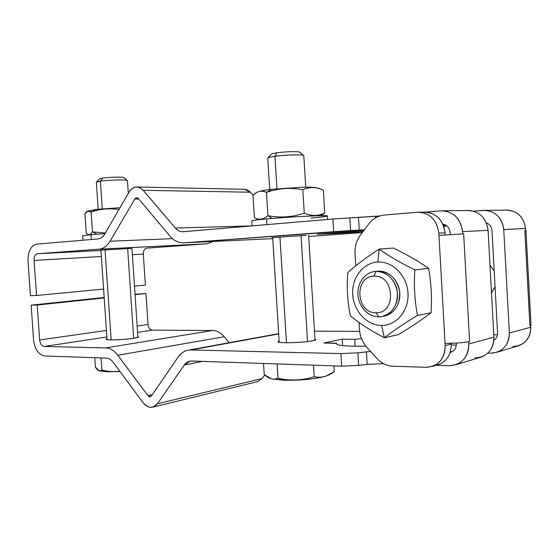 <?xml version="1.0" encoding="UTF-8"?>
<svg xmlns="http://www.w3.org/2000/svg" width="559" height="559" viewBox="0 0 559 559"><rect width="100%" height="100%" fill="white"/><g stroke="black" fill="none" stroke-linecap="round" stroke-linejoin="round"><path stroke-width="0.84" d="M30.465 295.669L28.013 260.836L30.465 295.669L36.524 295.487L30.465 295.669M145.389 285.09L134.488 286.131L145.389 285.09L143.321 254.059C143.335 250.621 144.55 248.643 146.968 248.119L206.97 243.794L213.391 241.453L206.97 243.794L98.922 249.181C103.38 248.748 107.09 246.1 110.067 241.222L134.817 199.011C135.9 197.495 137.088 197.355 138.366 198.585L170.181 236.324C174.17 240.929 178.789 243.102 184.03 242.837L333.632 231.692L332.878 219.03L183.31 231.712C180.312 231.894 177.657 230.671 175.351 228.044L143.23 190.319C138.066 185.42 133.335 186.021 129.031 192.128L104.554 234.333C102.877 237.121 100.767 238.651 98.223 238.924L37.006 244.115C30.913 245.618 27.915 251.187 28.013 260.836C27.915 251.187 30.913 245.618 37.006 244.115L98.223 238.924C100.767 238.651 102.877 237.121 104.554 234.333L129.031 192.128C131.169 188.614 133.894 186.909 137.207 186.999L139.96 187.733L142.859 189.906L175.351 228.044C177.455 230.455 179.872 231.685 182.618 231.74L332.878 219.03L379.813 215.942L375.515 216.298L375.606 217.821L375.515 216.298L358.508 217.444L359.255 230.098L184.03 242.837L272.778 238.651L183.212 242.879C178.272 242.851 173.926 240.67 170.181 236.324L138.366 198.585L136.822 197.746L134.817 199.011L110.067 241.222L172.452 238.644L110.067 241.222C107.09 246.1 103.38 248.748 98.922 249.181L37.684 253.737L98.922 249.181L206.97 243.794L146.968 248.119C144.55 248.643 143.335 250.621 143.321 254.059L132.385 254.694L143.321 254.059L145.389 285.09M103.604 289.08L36.524 295.487L34.057 260.424C34.029 256.539 35.238 254.31 37.684 253.737L100.976 250.488L37.684 253.737C35.238 254.31 34.029 256.539 34.057 260.424L101.389 256.504L34.057 260.424L36.524 295.487L103.604 289.08M425.287 212.113L440.709 210.82L425.287 212.113M517.452 346.049L519.08 345.56C526.857 342.276 530.75 336.155 530.764 327.211L509.354 333.003C508.774 345.497 502.632 352.226 490.928 353.19L497.335 352.156C505.35 348.753 509.354 342.374 509.354 333.003L503.75 229.553L525.488 228.449C523.657 216.571 517.04 210.463 505.629 210.135L507.858 210.114C518.137 211.512 524.014 217.626 525.488 228.449L525.593 230.434L524.824 230.476L525.593 230.434L524.824 230.476L529.897 325.443L530.659 325.24L530.764 327.211L530.54 325.24L530.987 324.723L529.897 325.443L524.824 230.476L525.593 230.434L525.488 228.449L503.75 229.553C502.213 218.213 496.147 211.812 485.54 210.345L473.445 211.169L483.102 210.38C494.932 210.645 501.814 217.039 503.75 229.553L509.354 333.003L530.764 327.211C530.184 339.145 524.216 345.602 512.862 346.573M308.715 236.464L362.295 232.6L308.715 236.464M137.207 186.999L244.569 189.319L250.334 192.219L253.073 195.182L250.334 192.219C248.469 190.263 246.344 189.291 243.955 189.305M445.614 226.262L443.762 226.402L445.614 226.262M486.533 223.307L487.203 223.258L486.533 223.307M446.201 225.417L443.483 225.612L446.201 225.417M362.994 231.678L317.267 234.27L363.839 230.546L317.267 234.27L335.861 233.459L335.805 232.607L335.861 233.459L362.994 231.678M443.252 225.032L445.257 224.879L443.252 225.032M364.412 229.791L359.255 230.098L364.412 229.791M306.164 235.36L271.821 237.708L306.164 235.36M491.969 230.343C491.578 226.626 489.719 224.166 486.393 222.964C489.719 224.166 491.578 226.626 491.969 230.343L497.566 332.926L491.969 230.343M493.883 340.068C496.399 338.481 497.622 336.106 497.566 332.926C497.622 336.106 496.399 338.481 493.883 340.068M359.696 331.41L314.472 331.131L359.696 331.41M278.675 333.66L188.103 350.207L278.689 333.926L191.003 349.976L340.941 353.595L357.851 352.827L370.575 351.485L366.445 351.87L367.186 364.405L358.599 365.411L341.696 366.145L191.723 361.016L341.696 366.145L340.941 353.595L357.851 352.827L358.599 365.411L367.186 364.405L383.635 363.657L367.186 364.405L366.445 351.87L357.851 352.827L358.599 365.411L341.696 366.145L340.941 353.595L191.003 349.976C185.763 349.976 181.458 352.359 178.097 357.11L151.496 395.884C150.392 397.163 149.197 397.079 147.925 395.639L117.774 355.238C114.169 350.563 110.123 348.124 105.637 347.922L44.182 346.44C41.673 345.993 40.157 343.841 39.647 339.991L37.194 305.039L31.136 305.158L33.582 339.886C34.84 349.445 38.599 354.818 44.853 355.992L106.329 358.095C108.893 358.242 111.192 359.647 113.232 362.323L143.104 402.69C148.17 408.475 152.935 408.832 157.393 403.773L184.302 365.034C186.252 362.323 188.725 360.981 191.723 361.016L189.85 361.17L184.302 365.034L202.498 361.387L184.302 365.034L157.393 403.773L262.017 378.569L264.7 375.033L262.017 378.569L257.594 381.615L152.824 407.141L157.393 403.773L262.017 378.569M450.302 352.044L452.706 351.38L450.302 352.044M456.326 345.092L451.288 345.015L456.326 345.092M365.845 346.196C345.322 346.447 335.54 345.448 336.49 343.198L323.843 342.995L342.185 339.159L354.665 339.313L361.512 338.628L354.665 339.313L355.077 346.252L354.665 339.313L342.185 339.159L342.576 345.595L342.185 339.159L323.843 342.995L336.329 343.401C336.245 345.525 346.084 346.454 365.845 346.196M497.461 334.813L493.786 334.785L497.461 334.813M314.948 338.95C316.778 339.432 315.996 340.04 312.586 340.759C301.378 343.198 271.681 343.387 279.13 341.039L278.263 341.549C276.132 343.478 302.845 342.898 312.586 340.759L315.891 339.613L314.948 338.95M188.103 350.207C184.079 351.017 180.739 353.316 178.097 357.11L151.496 395.884L150.315 396.743L147.925 395.639L152.355 394.626L147.925 395.639L117.774 355.238L224.25 336.749L229.162 342.709L224.25 336.749C220.805 332.696 216.899 330.614 212.546 330.502L152.411 330.131C149.945 329.775 148.47 327.895 148.009 324.493L145.948 293.545L135.026 294.237L145.948 293.545L135.061 294.691L145.948 293.545L148.009 324.493L137.158 326.044L148.009 324.493C148.47 327.895 149.945 329.775 152.411 330.131L137.577 332.367L152.411 330.131L212.546 330.502C216.899 330.614 220.805 332.696 224.25 336.749L117.774 355.238C114.169 350.563 110.123 348.124 105.637 347.922L212.546 330.502L105.637 347.922L44.182 346.44L106.853 337L44.182 346.44C41.673 345.993 40.157 343.841 39.647 339.991L106.413 330.439L39.647 339.991L37.194 305.039L104.205 297.954L37.194 305.039L31.136 305.158L104.17 297.479L31.136 305.158L33.582 339.886C34.84 349.445 38.599 354.818 44.853 355.992L106.329 358.095C108.893 358.242 111.192 359.647 113.232 362.323L143.104 402.69C146.011 406.407 149.253 407.895 152.824 407.141M490.928 353.19L487.832 353.127L490.928 353.19M475.129 357.956C487.078 356.998 493.338 350.074 493.918 337.182L468.77 343.981L468.512 341.745L469.623 341.486L468.512 341.745L469.623 341.486L463.649 233.858L462.524 233.921L463.649 233.858L462.649 233.914L462.531 231.657L462.649 233.914L438.955 235.395L438.829 233.138L445.041 343.352C454.516 343.387 462.335 342.849 468.512 341.745C462.335 342.849 454.516 343.387 445.041 343.352L445.167 345.595C445.195 355.929 440.967 362.854 432.491 366.369L426.175 367.312L393.047 366.222C386.814 365.893 381.364 363.231 376.717 358.242L366.963 347.509C362.505 342.457 360.031 336.476 359.528 329.572L359.116 322.578L359.528 329.572C360.031 336.476 362.505 342.457 366.963 347.509L376.717 358.242C381.364 363.231 386.814 365.893 393.047 366.222L426.175 367.312C438.291 366.397 444.622 359.157 445.167 345.595L451.253 344.002L451.211 343.303L451.253 344.002L445.167 345.595L438.955 235.395L463.649 233.858L469.623 341.486L468.645 341.745L468.77 343.981C468.19 357.536 461.741 364.775 449.422 365.705L436.167 365.293L449.422 365.705L456.165 364.643C464.592 361.037 468.791 354.147 468.77 343.981L493.918 337.182L488.077 230.357C486.106 217.5 479.119 210.89 467.114 210.533L469.462 210.505C480.286 212.022 486.491 218.639 488.077 230.357L462.531 231.657C460.441 218.059 453.167 211.113 440.709 210.82L469.462 210.505M525.474 230.441L525.956 230.42L525.474 230.441M491.501 293L495.043 286.676L491.501 293M494.191 271.101L489.97 265.022L494.191 271.101M398.378 334.638C410.865 327.148 421.766 319.853 431.087 312.761C432.093 297.688 431.248 282.882 428.564 268.334C418.425 261.228 406.686 254.471 393.361 248.049L379.17 249.083L393.361 248.049C406.686 254.471 418.425 261.228 428.564 268.334L414.876 269.892L428.564 268.334C431.248 282.882 432.093 297.688 431.087 312.761L417.482 315.423L431.087 312.761C421.766 319.853 410.865 327.148 398.378 334.638L384.347 337.755L398.378 334.638M347.81 272.631C355.95 265.169 366.404 257.322 379.17 249.083C388.784 256.029 400.684 262.968 414.876 269.892C413.8 285.397 414.666 300.567 417.482 315.423C404.178 323.472 393.131 330.921 384.347 337.755C370.729 330.676 359.409 323.368 350.388 315.842C347.467 301.748 346.608 287.347 347.81 272.631C355.95 265.169 366.404 257.322 379.17 249.083L377.891 262.038C363.098 262.695 351.604 277.872 352.694 294.411C353.574 310.958 366.816 325.492 381.601 325.457L384.347 337.755C370.729 330.676 359.409 323.368 350.388 315.842C347.467 301.748 346.608 287.347 347.81 272.631M381.601 325.457C396.394 325.673 409.104 310.531 407.993 293.126C407.106 275.706 392.656 261.13 377.891 262.038C363.098 262.695 351.604 277.872 352.694 294.411C353.574 310.958 366.816 325.492 381.601 325.457C396.394 325.673 409.104 310.531 407.993 293.126C407.106 275.706 392.656 261.13 377.891 262.038L379.17 249.083C388.784 256.029 400.684 262.968 414.876 269.892C413.8 285.397 414.666 300.567 417.482 315.423C404.178 323.472 393.131 330.921 384.347 337.755L381.601 325.457M376.095 271.36L378.422 271.101C388.638 270.577 398.595 280.297 399.72 292.224C400.978 304.145 393.096 315.255 382.936 316.317M375.313 271.408L378.422 271.101L375.313 271.408C364.908 272.254 356.984 283.224 357.956 295.012C358.78 306.8 368.297 316.967 378.743 316.855L381.888 316.548C392.746 313.236 397.896 304.997 397.344 291.819C394.535 278.906 387.45 272.086 376.081 271.36L378.422 271.101C389.763 271.828 396.834 278.62 399.636 291.477C400.188 304.606 395.045 312.816 384.208 316.121L381.888 316.548M378.743 316.855L376.137 312.733C396.785 313.536 394.528 274.469 373.992 276.188L376.081 271.36C386.66 270.801 396.883 281.261 397.519 293.664C398.315 306.059 389.344 316.925 378.743 316.855C368.157 316.967 358.557 306.528 357.928 294.572C357.138 282.623 365.488 271.737 376.081 271.36L373.992 276.188C353.777 276.153 356.013 313.711 376.137 312.733C396.785 313.536 394.528 274.469 373.992 276.188C353.777 276.153 356.013 313.711 376.137 312.733L378.743 316.855M348.257 231.629L348.313 232.551L348.257 231.629M450.114 232.495C449.52 227.806 447.116 225.039 442.882 224.187C447.116 225.039 449.52 227.806 450.114 232.495L450.233 234.668L450.114 232.495M349.836 217.884L358.508 217.444L359.255 230.098L350.591 230.588L349.836 217.884L350.591 230.588L333.632 231.692L332.878 219.03L349.836 217.884M456.165 364.643L481.662 356.908C489.845 353.428 493.925 346.853 493.918 337.182L488.077 230.357L462.531 231.657C460.861 219.338 454.446 212.378 443.28 210.778M481.662 356.908L479.957 357.425M450.198 352.366C454.236 351.269 456.284 348.411 456.347 343.799L456.305 343.093L456.347 343.799C456.347 347.977 454.593 350.759 451.071 352.149L450.198 352.366M137.856 336.532C139.673 336.923 138.318 337.496 133.79 338.237C122.652 340.082 101.221 340.543 106.979 338.845L106.231 339.264C104.945 340.529 124.161 339.83 133.79 338.237L138.66 336.958L137.856 336.532M105.036 249.803L111.15 339.928L105.036 249.803M133.657 338.258L127.641 248.42M131.959 248.343L100.18 250.243L131.959 248.343M138.751 199.046L134.817 199.011L138.751 199.046M101.046 357.914L101.878 370.065C107.265 371.504 113.26 371.903 119.85 371.267C113.26 371.903 107.265 371.504 101.878 370.065L101.046 357.914M120.087 371.581L106.825 371.756L101.878 370.065L99.341 370.834L95.421 367.151L94.771 357.704L95.421 367.151C97.692 370.834 99.844 371.798 101.878 370.065L106.825 371.756L108.739 371.602M417.328 212.252L384.25 215.047C378.038 215.704 372.895 218.66 368.821 223.921L360.331 235.213C356.474 240.517 354.706 246.645 355.028 253.59L355.755 265.798L355.028 253.59C354.706 246.645 356.474 240.517 360.331 235.213L368.821 223.921C372.895 218.66 378.038 215.704 384.25 215.047L417.328 212.252C429.585 212.567 436.747 219.526 438.829 233.138C437.152 220.735 430.779 213.762 419.725 212.21L417.328 212.252M426.042 212.134L423.834 212.161C435.922 212.567 442.98 219.449 445.006 232.823L445.132 234.997L445.006 232.823L438.829 233.138L445.006 232.823C443.35 220.56 437.026 213.664 426.042 212.134L419.725 212.21M451.253 344.002C451.169 355 446.459 362.008 437.124 365.013L438.654 364.566C447.074 361.079 451.274 354.224 451.253 344.002M336.553 344.169L336.49 343.198L336.553 344.169M277.124 363.937L278.012 378.219C290.219 380.986 302.286 380.483 314.221 376.703L313.515 365.181L314.221 376.703C321.306 378.17 327.993 376.452 334.289 371.546L333.954 365.879L334.289 371.546L326.617 375.858C322.201 377.451 318.064 377.73 314.221 376.703C302.286 380.483 290.219 380.986 278.012 378.219L277.124 363.937M326.498 375.9C316.031 379.358 296.787 380.693 282.686 380.148L278.012 378.219C275.915 379.372 273.533 379.505 270.863 378.618L264.218 374.523L263.527 363.469L264.218 374.523C268.858 378.918 273.456 380.148 278.012 378.219L282.686 380.148L284.482 379.952M279.926 236.967L286.467 342.751L279.926 236.967M307.527 341.549L301.056 235.618M252.158 225.871L175.351 228.044L252.158 225.871L251.85 220.938C251.277 220.546 256.183 219.876 266.559 218.925L266.916 224.62L266.559 218.925C289.01 216.857 326.924 215.005 327.399 215.907L327.406 216.074M250.334 192.219L143.23 190.319L250.334 192.219M83.011 240.216L82.704 235.8L91.005 234.668L91.334 239.511L91.005 234.668L104.987 233.592L91.005 234.668M97.007 234.172L92.452 231.866L105.33 232.991L92.452 231.866L97.007 234.172M86.254 233.152L87.456 234.242C89.314 235.143 90.977 234.347 92.452 231.866L91.103 212.092L92.452 231.866C90.509 235.004 88.441 235.43 86.254 233.152L84.94 213.978L86.254 233.152M118.976 209.464C109.215 208.067 99.928 208.94 91.103 212.092C88.804 210.037 86.75 210.666 84.94 213.978L87.651 211.127L91.103 212.092L96.469 209.387L91.103 212.092C99.928 208.94 109.215 208.067 118.976 209.464M96.833 209.346L96.469 209.387L96.833 209.346M98.174 209.199L96.344 182.304C96.19 181.954 97.539 181.57 100.382 181.158L102.255 208.814L100.382 181.158C108.935 179.865 127.445 179.502 127.431 180.599L127.438 180.725M123.993 177.587L127.27 180.48C126.013 179.509 108.488 179.935 100.382 181.158L102.507 178.104C108.977 177.105 122.938 176.784 123.993 177.587L124.14 177.72C124.364 176.784 109.424 177.035 102.507 178.104L100.382 181.158L96.344 182.178L99.257 178.936L102.507 178.104M311.125 218.066C328.357 216.487 331.634 215.704 320.957 215.711C309.469 215.872 283.092 217.43 266.559 218.925M324.737 212.923C318.309 216.2 311.482 216.284 304.257 213.168C292.266 217.234 280.15 218.066 267.908 215.655C263.443 219.54 258.943 220.232 254.401 217.737L252.996 195.28L256.532 192.513C259.97 190.822 263.275 190.773 266.461 192.373L271.849 189.298L266.461 192.373L267.908 215.655L266.461 192.373C278.312 188.257 290.435 187.377 302.824 189.739L304.257 213.168L302.824 189.739C308.121 187.286 313.767 186.909 319.748 188.6L323.375 190.207L324.737 212.923L323.375 190.207C316.534 186.846 309.686 186.692 302.824 189.739C290.435 187.377 278.312 188.257 266.461 192.373C261.619 190.2 257.126 191.171 252.996 195.28L254.401 217.737C258.943 220.232 263.443 219.54 267.908 215.655L272.17 218.443L267.908 215.655C280.15 218.066 292.266 217.234 304.257 213.168C311.482 216.284 318.309 216.2 324.737 212.923L323.368 214.048M269.731 189.55L267.796 158.365C267.509 157.75 269.892 157.065 274.944 156.317L276.95 188.767L274.944 156.317C285.614 154.724 303.439 154.361 303.803 155.695L303.523 155.5C301.629 154.375 284.922 154.836 274.944 156.317L276.915 152.803C284.88 151.601 298.178 151.244 299.743 152.181L300.015 152.418C300.281 151.237 285.691 151.468 276.915 152.803L274.944 156.317C270.521 156.967 268.131 157.575 267.768 158.155M267.929 157.98L271.15 154.319C271.457 153.837 273.379 153.334 276.915 152.803M519.08 345.56L497.335 352.156M525.956 230.42L531.001 324.968M100.955 250.132L107.042 339.683M131.952 248.231L137.912 337.37M99.761 370.924L106.538 371.742M432.491 366.369L438.654 364.566M336.364 343.988L336.329 343.401M507.858 210.114L485.54 210.345M272.471 379.002L282.414 380.141M272.708 237.554L279.2 342.206M308.645 235.269L315.024 340.124M182.618 231.74L183.17 231.719M89.405 234.822L88.308 234.535M119.989 207.717L96.469 209.387L87.672 211.113M128.284 193.414L127.431 180.599M327.609 219.47L327.399 215.907M323.256 214.118L320.104 215.725M259.152 219.652L256.7 218.855M319.538 188.537C314.053 187.076 312.313 187.146 301.944 187.237L271.499 189.333C262.954 190.228 257.783 191.772 257.259 192.198M305.717 187.174L303.803 155.695M299.743 152.181L303.523 155.5"/></g></svg>
